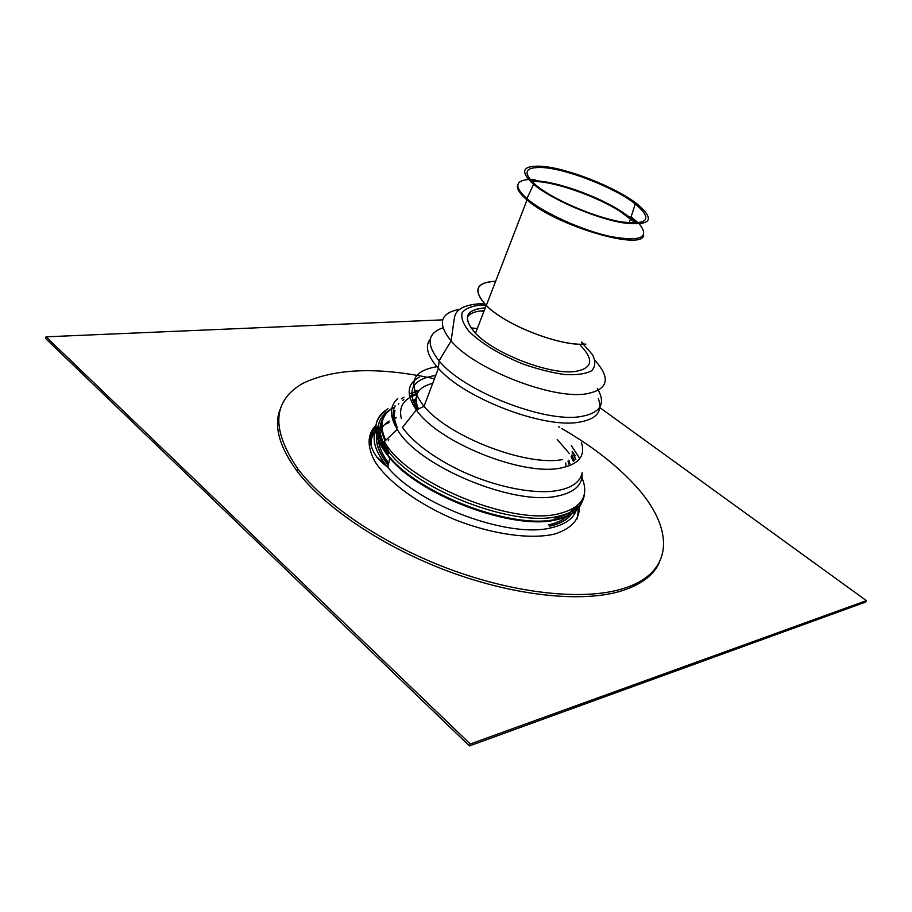 <?xml version="1.0" encoding="UTF-8"?>
<svg xmlns="http://www.w3.org/2000/svg" width="912" height="912" viewBox="0 0 912 912"><rect width="100%" height="100%" fill="white"/><g stroke="black" fill="none" stroke-linecap="round" stroke-linejoin="round"><path stroke-width="1.37" d="M581.845 473.932C579.644 482.22 571.835 487.703 558.395 490.371C533.737 495.273 489.995 485.959 454.233 467.548C430.042 454.974 412.771 441.613 402.443 427.466L416.339 409.921C405.92 394.782 406.877 383.895 419.224 377.249M571.357 445.626L579.781 458.554M467.389 317.034C469.976 313.181 475.574 311.072 484.181 310.707M475.494 333.199C462.236 317.923 465.485 309.499 485.241 307.948C465.485 309.499 462.236 317.923 475.494 333.199M574.549 460.583L571.676 455.02M417.525 393.049L416.659 393.289M280.041 409.42C273.691 426.383 279.368 446.948 297.073 471.151C324.41 507.357 382.846 546.904 448.373 571.334C513.935 595.73 579.975 602.661 619.134 591.626C640.281 585.413 653.767 575.54 659.581 561.997M434.443 378.788C378.731 366.635 334.898 368.152 302.932 383.325C272.574 400.653 270.875 429.176 297.859 468.893C325.231 505.054 383.735 544.589 449.308 569.042C514.904 593.461 580.978 600.449 620.126 589.471C676.111 574.093 674.72 527.524 634.182 484.363C615.406 464.185 591.272 445.58 561.781 428.549M559.66 427.329L558.44 426.634M419.075 390.735L411.563 393.311M575.803 459.34L572.166 452.272M413.592 402.682L416.089 401.371M385.753 440.268C378.514 424.901 381.592 413.763 394.976 406.855M394.497 419.075L396.287 417.525M416.009 400.402L414.185 400.938L416.009 400.402M470.296 743.987L469.441 745.925L865.625 602.057L866.4 600.632L470.296 743.987L46.045 336.824L442.685 319.861M599.845 407.618L866.4 600.632M469.441 745.925L45.6 338.512L46.045 336.824M549.457 526.235C562.202 523.397 570.262 518.119 573.625 510.389M377.796 431.661C374.41 440.998 377.91 452.17 388.307 465.2M554.815 518.073C565.805 515.725 573.363 511.518 577.501 505.453M379.403 421.766C376.143 430.532 379.118 441.043 388.307 453.321M569.897 463.741L568.86 460.172M415.997 398.726L412.783 400.585M568.974 464.197L567.971 461.119M415.986 400.026L413.136 401.554M394.987 406.809C380.908 413.717 377.602 425.083 385.069 440.906M383.393 418.118C377.545 426.725 379.21 437.703 388.375 451.052M565.942 465.428L565.748 462.954M416.317 402.887L414.458 404.529M416.442 403.48L414.743 405.076M432.733 383.302C417.536 387.235 412.783 395.865 418.505 409.18M416.966 405.384L415.496 406.444M580.317 345.26C594.521 359.932 592.538 368.71 574.4 371.583C549.149 374.764 494.27 353.537 475.471 333.268C462.065 317.878 465.337 309.419 485.264 307.88M495.661 281.227C475.654 282.287 472.496 290.369 486.21 305.452C505.385 325.299 560.709 346.731 585.903 344.143M585.812 344.075C560.663 346.663 505.453 325.265 486.313 305.463C472.655 290.438 475.756 282.378 495.638 281.284M542.925 167.557C524.571 166.771 522.154 172.562 535.675 184.954C552.49 199.181 593.678 217.067 620.662 221.776C648.272 225.207 653.14 219.256 635.276 203.912C614.791 187.724 567.401 169.062 542.925 167.557M541.226 166.246C522.074 165.391 519.532 171.422 533.6 184.338C551.099 199.158 594.088 217.82 622.201 222.722C650.94 226.267 655.979 220.066 637.34 204.094C615.988 187.245 566.74 167.842 541.226 166.246M595.126 360.582C611.336 378.879 608.076 390.017 585.333 394.007C551.042 399.194 474.012 368.779 451.098 340.94C437.179 323.635 439.96 313.101 459.42 309.328M583.349 344.246L592.515 354.711C595.753 361.232 595.479 366.567 591.694 370.705C585.823 373.874 576.954 375.163 565.087 374.558C551.885 372.769 537.704 369.2 522.53 363.842C499.126 354.221 481.308 343.425 469.076 331.432C463.159 324.091 460.856 317.832 462.179 312.679C465.553 308.416 471.937 305.873 481.297 305.03L485.777 305.03M581.446 342.581L583.27 344.177M597.292 388.341C606.355 403.697 600.712 413.125 580.351 416.624C544.111 422.849 462.806 390.758 439.082 360.833C425.972 344.291 427.261 333.29 442.958 327.83M598.352 398.738C603.151 411.494 596.551 419.338 578.55 422.302C543.028 428.492 464.128 398.213 438.398 368.368C427.295 355.908 424.616 346.081 430.373 338.899M562.658 459.534C527.045 466.807 449.035 436.962 424.012 406.33C406.706 383.735 411.517 370.443 438.455 366.464M581.389 442.445C585.721 455.875 578.767 464.413 560.527 468.073C522.416 476.269 437.84 442.149 416.339 409.921L424.012 406.33L438.398 368.368L439.082 360.833L451.098 340.94L454.347 318.083C455.065 315.187 455.669 305.668 479.062 303.799L484.637 303.856M417.457 409.568C406.102 390.393 412.178 379.027 435.708 375.47M470.991 327.887L477.295 328.548M480.544 310.981L483.941 311.323M581.936 477.637C589.494 496.014 581.639 508.087 558.395 513.844C511.507 526.007 405.76 481.992 384.362 441.568L388.831 451.919C418.289 490.964 514.459 527.467 557.939 516.352C574.697 512.59 583.532 505.031 584.432 493.7M583.076 498.1C581.366 508.543 572.588 515.554 556.753 519.11C513.262 530.317 417.172 493.848 387.782 454.735C371.936 433.77 372.016 418.448 388.022 408.758M419.509 390.222L414.333 391.123M397.769 398.578C389.549 405.965 389.39 416.248 397.301 429.404C417.582 466.157 514.516 506.468 557.756 495.991C574.834 492.355 582.95 484.58 582.118 472.678M575.324 455.829L572.212 451.611M385.73 410.822C371.173 421.287 372.506 437.03 389.743 458.063C421.15 496.459 514.003 530.659 556.377 519.806C572.109 516.26 580.876 509.318 582.665 498.967M378.355 425.801C370.489 436.438 373.658 450.3 387.862 467.389C418.574 505.294 509.409 538.718 551.122 527.809C567.264 524.058 575.985 516.716 577.285 505.772M388.774 410.639C374.969 419.885 374.855 433.975 388.455 452.922M404.084 397.21L401.508 398.783M395.09 405.772C391.932 411.802 392.593 419.11 397.085 427.694M388.33 453.264C375.231 435.115 374.866 421.355 387.224 412.007M577.387 505.567C573.226 511.552 565.691 515.713 554.792 518.039M549.537 526.042C563.707 522.838 572.052 516.705 574.606 507.642M380.065 427.272C373.544 437.099 376.303 449.662 388.352 464.96M577.25 518.803L578.482 508.28M375.949 425.197C367.046 434.42 366.829 446.743 375.277 462.133C388.808 482.653 419.417 504.929 455.989 520.079C492.879 534.455 530.396 539.573 554.359 534.124C571.117 528.869 579.473 519.817 579.439 506.992M391.419 460.218L391.054 459.534M388.432 452.99L387.452 446.732M388.341 440.599L388.751 439.493M573.454 461.495L571.163 456.502M569.476 453.674L557.186 439.424M416.875 394.486C403.697 398.761 398.521 406.786 401.337 418.551M403.834 399.616L402.443 400.516M398.806 403.697L398.305 404.267M395.044 410.24C393.619 414.937 394.258 420.318 396.937 426.36M548.272 524.913C560.971 522.097 568.94 516.819 572.189 509.09M389.196 421.013C375.083 430.202 374.912 444.304 388.683 463.319M636.565 223.144L630.568 217.797L619.966 210.49C596.391 195.761 557.962 182.035 536.655 180.872L531.183 180.781M531.742 181.363L536.393 181.477C557.711 182.628 596.152 196.365 619.738 211.105L635.767 223.178M630.956 216.68L638.366 222.995M639.415 224.09C650.119 237.679 640.498 241.817 610.55 236.516C581.959 230.36 543.256 212.781 526.874 198.634C514.3 187.131 514.835 180.747 528.47 179.493M529.997 179.436L534.968 179.55M534.614 180.359L530.681 180.234M517.948 184.304C516.044 187.929 519.065 193.139 527.033 199.933C556.092 225.902 643.633 251.575 643.678 234.851M637.306 223.098L630.671 217.523M583.76 344.166L581.685 342M375.733 426.998C365.165 438.843 373.065 452.17 377.614 458.029C384.328 465.131 386.198 465.827 387.862 467.389L389.743 458.063L387.782 454.735L388.831 451.919M397.301 429.404L384.362 441.568M378.218 426.839L376.793 428.138M375.676 429.313C370.979 436.039 369.656 442.183 371.708 447.735M376.599 456.775L383.804 463.114M297.073 471.151L297.859 468.893M419.383 390.37L409.203 393.893M378.206 427.067L376.542 428.583M375.676 429.506L370.945 439.698M417.422 393.243L409.545 396.093M389.014 422.678L388.193 422.986M388.056 423.031L384.602 424.536M378.115 428.72C369.041 438.41 371.891 438.946 371.127 445.25M475.471 333.268L486.21 305.452M629.132 222.95L635.276 203.912M533.6 184.338L526.874 198.634L527.033 199.933L486.313 305.463"/></g></svg>
